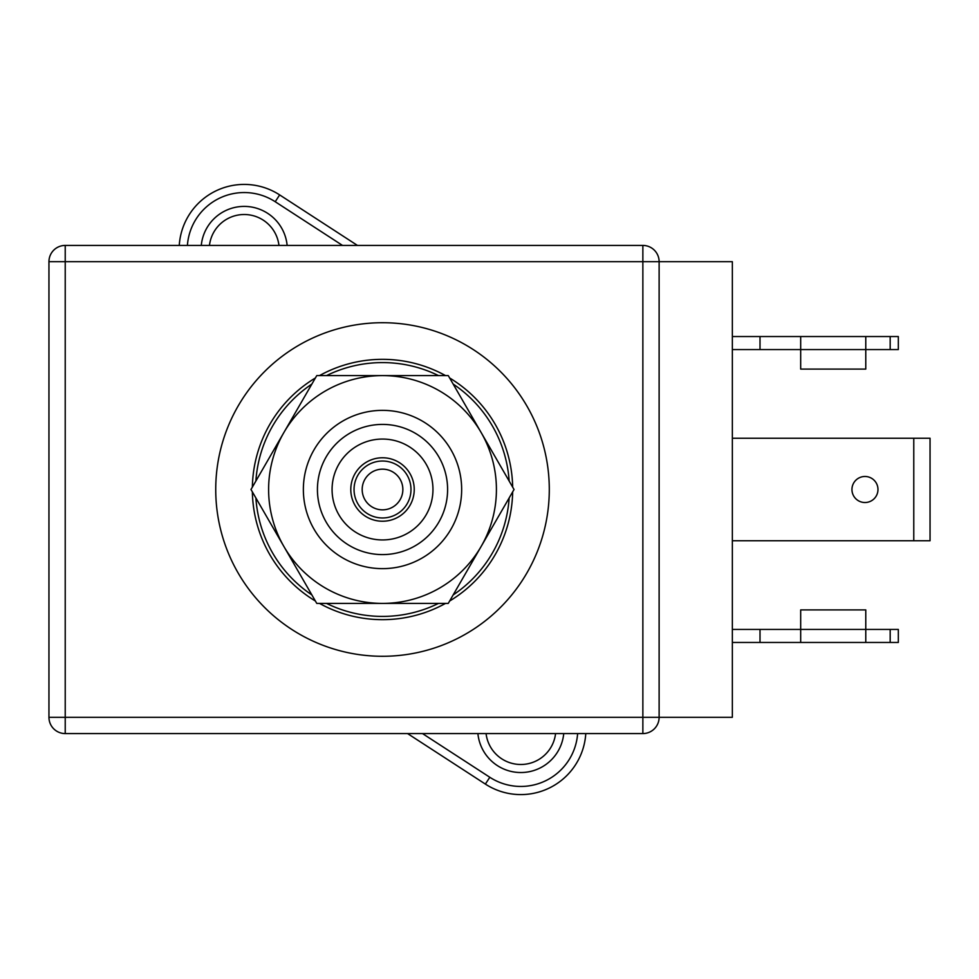 <?xml version="1.0" encoding="UTF-8"?>
<svg xmlns="http://www.w3.org/2000/svg" width="979" height="979" viewBox="0 0 979 979"><rect width="100%" height="100%" fill="white"/><g stroke="black" fill="none" stroke-linecap="round" stroke-linejoin="round"><path stroke-width="1.47" d="M732.353 540.751L930.05 540.751L930.05 438.249L913.774 438.249L913.774 540.751M402.858 489.5A20.339 20.339 0 0 1 382.52 509.839A20.339 20.339 0 0 1 362.181 489.5A20.339 20.339 0 0 1 382.52 469.161A20.339 20.339 0 0 1 402.858 489.5M354.043 489.5A28.477 28.477 0 0 1 382.52 461.023A28.477 28.477 0 0 1 410.984 489.5A28.477 28.477 0 0 1 382.52 517.977A28.477 28.477 0 0 1 354.043 489.5M350.788 489.5A31.732 31.732 0 0 0 382.52 521.232A31.732 31.732 0 0 0 414.239 489.5A31.732 31.732 0 0 0 382.52 457.768A31.732 31.732 0 0 0 350.788 489.5M432.963 489.5A50.443 50.443 0 0 1 382.52 539.943A50.443 50.443 0 0 1 332.077 489.5A50.443 50.443 0 0 1 382.52 439.057A50.443 50.443 0 0 1 432.963 489.5M447.599 489.5A65.091 65.091 0 0 1 382.52 554.591A65.091 65.091 0 0 1 317.429 489.5A65.091 65.091 0 0 1 382.52 424.409A65.091 65.091 0 0 1 447.599 489.5M461.66 489.5A79.14 79.14 0 0 1 382.52 568.64A79.14 79.14 0 0 1 303.368 489.5A79.14 79.14 0 0 1 382.52 410.36A79.14 79.14 0 0 1 461.66 489.5M481.154 546.453A113.894 113.894 0 0 0 481.154 432.547L514.036 489.5L481.154 546.453A113.894 113.894 0 0 1 283.873 546.453A113.894 113.894 0 0 1 382.52 375.606A113.894 113.894 0 0 1 481.154 432.547L448.272 375.606L316.755 375.606L250.991 489.5L316.755 603.394L448.272 603.394L481.154 546.453M512.666 491.874A130.17 130.17 0 0 1 449.642 601.02A130.17 130.17 0 0 0 512.666 491.874M445.531 603.394A130.17 130.17 0 0 1 319.497 603.394A130.17 130.17 0 0 0 445.531 603.394M315.385 601.02A130.17 130.17 0 0 1 252.362 491.874A130.17 130.17 0 0 0 315.385 601.02M252.362 487.126A130.17 130.17 0 0 1 315.385 377.98A130.17 130.17 0 0 0 252.362 487.126M319.497 375.606A130.17 130.17 0 0 1 445.531 375.606A130.17 130.17 0 0 0 319.497 375.606M449.642 377.98A130.17 130.17 0 0 1 512.666 487.126A130.17 130.17 0 0 0 449.642 377.98M732.353 438.249L913.774 438.249M851.95 489.5A13.021 13.021 0 0 1 864.959 476.479A13.021 13.021 0 0 1 877.979 489.5A13.021 13.021 0 0 1 864.959 502.521A13.021 13.021 0 0 1 851.95 489.5M732.353 349.564L800.687 349.564L800.687 336.543L898.318 336.543L898.318 349.564L890.18 349.564L890.18 336.543M865.779 336.543L865.779 349.564L800.687 349.564L800.687 369.095L865.779 369.095L865.779 349.564L890.18 349.564M800.687 336.543L732.353 336.543M760.01 336.543L760.01 349.564M732.353 629.436L800.687 629.436L800.687 609.905L865.779 609.905L865.779 629.436L898.318 629.436L898.318 642.457L732.353 642.457M800.687 642.457L800.687 629.436L865.779 629.436L865.779 642.457M760.01 642.457L760.01 629.436M356.209 245.423L356.576 244.86A56.953 56.953 0 0 1 357.433 245.423A56.953 56.953 0 0 0 356.576 244.86L279.651 194.907A65.091 65.091 0 0 0 179.255 245.423A65.091 65.091 0 0 1 279.651 194.907L275.221 201.735L342.515 245.423M287.141 245.423A43.125 43.125 0 0 0 201.282 245.423M408.818 733.577L408.451 734.14A56.953 56.953 0 0 1 407.594 733.577A56.953 56.953 0 0 0 408.451 734.14L485.376 784.093A65.091 65.091 0 0 0 585.785 733.577A65.091 65.091 0 0 1 485.376 784.093L489.806 777.265L422.512 733.577M477.899 733.577A43.125 43.125 0 0 0 563.745 733.577M209.457 245.423A34.987 34.987 0 0 1 278.954 245.423M555.57 733.577A34.987 34.987 0 0 1 486.073 733.577M659.124 717.301A16.276 16.276 0 0 1 642.86 733.577L65.226 733.577A16.276 16.276 0 0 1 48.95 717.301L48.95 261.699A16.276 16.276 0 0 1 65.226 245.423L642.86 245.423A16.276 16.276 0 0 1 659.124 261.699L659.124 717.301A16.276 16.276 0 0 1 642.86 733.577L642.86 717.301L732.353 717.301L732.353 261.699L642.86 261.699L642.86 245.423A16.276 16.276 0 0 1 659.124 261.699M65.226 245.423L65.226 733.577A16.276 16.276 0 0 1 48.95 717.301L642.86 717.301L642.86 261.699L48.95 261.699M549.292 489.5A166.785 166.785 0 0 1 382.52 656.285A166.785 166.785 0 0 1 215.735 489.5A166.785 166.785 0 0 1 382.52 322.715A166.785 166.785 0 0 1 549.292 489.5M509.153 497.968A126.915 126.915 0 0 1 453.167 594.938M438.506 603.394A126.915 126.915 0 0 1 326.521 603.394M311.873 594.938A126.915 126.915 0 0 1 255.886 497.968M255.886 481.032A126.915 126.915 0 0 1 311.873 384.062M326.521 375.606A126.915 126.915 0 0 1 438.506 375.606M453.167 384.062A126.915 126.915 0 0 1 509.153 481.032M890.18 642.457L890.18 629.436M187.405 245.423A56.953 56.953 0 0 1 275.221 201.735M577.622 733.577A56.953 56.953 0 0 1 489.806 777.265M485.376 784.093A65.091 65.091 0 0 0 585.785 733.577M279.651 194.907A65.091 65.091 0 0 0 179.255 245.423"/></g></svg>
